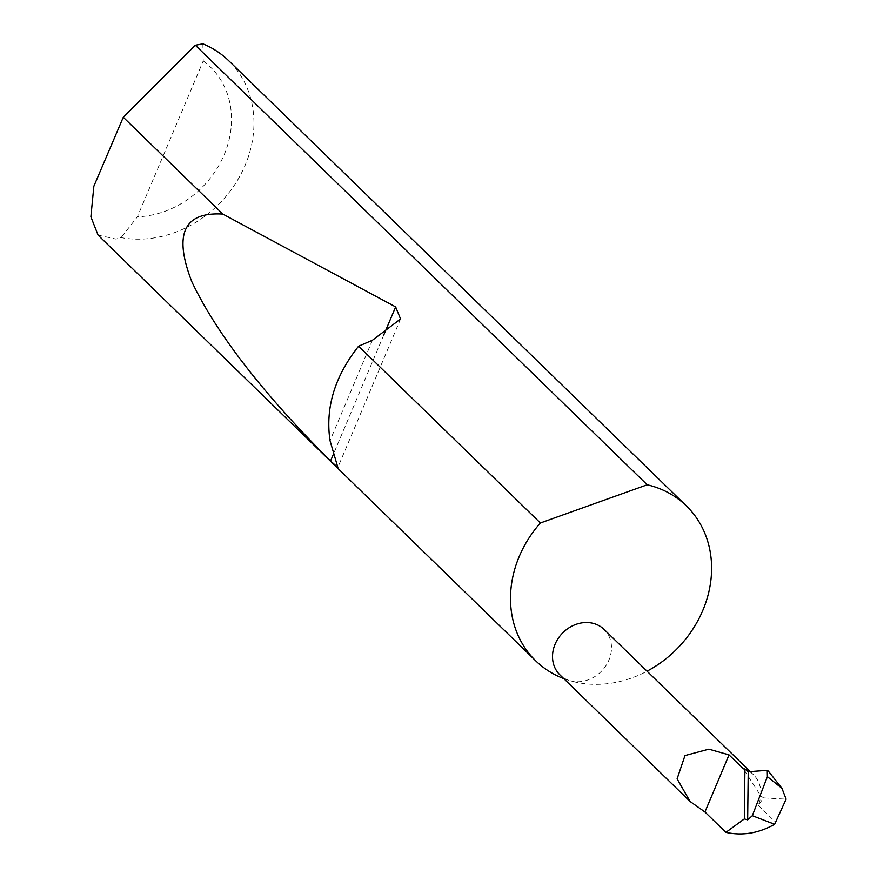<?xml version="1.0" encoding="UTF-8"?>
<svg xmlns="http://www.w3.org/2000/svg" width="877" height="877" viewBox="0 0 877 877"><rect width="100%" height="100%" fill="white"/><g stroke="black" fill="none" stroke-linecap="round" stroke-linejoin="round"><path stroke-width="0.66" stroke-dasharray="4.38 3.29" d="M563.747 678.601A108.057 92.907 134.2 0 0 569.951 680.684A31.693 27.253 -45.8 0 1 559.91 674.862M98.081 235.135L115.983 239.092L121.037 237.601A108.057 92.907 134.2 0 0 237.108 180.925A108.057 92.907 134.2 0 0 228.744 60.754M604.11 629.423A31.693 27.253 -45.8 0 1 605.777 665.906A31.693 27.253 -45.8 0 1 569.951 680.684A108.057 92.907 134.2 0 0 647.051 671.19M767.265 770.335L768.34 771.102M763.571 797.895L760.721 795.801A31.693 27.253 -45.8 0 1 758.287 805.338L763.571 797.895L786.121 799.155M202.883 43.85L203.234 60.962L137.404 216.816L121.037 237.601M203.234 60.962A90.769 78.042 -45.8 0 1 224.161 154.736A90.769 78.042 -45.8 0 1 137.404 216.816M749.583 771.65A31.693 27.253 -45.8 0 1 753.464 774.698A31.693 27.253 -45.8 0 1 760.721 795.801L743.422 768.877A31.693 27.253 -45.8 0 1 745.856 769.732M758.287 805.338L775.652 822.242M372.418 340.254L330.015 440.638M383.994 334.455L333.348 454.352M400.57 318.976L337.853 467.441M753.464 774.698L750.273 771.596"/><path stroke-width="1.32" d="M744.924 768.965L744.354 818.91L725.893 832.372L704.933 811.981L690.089 801.49L677.11 778.842L684.981 755.568L708.846 749.166L729.039 754.889L743.422 768.877L744.924 768.965L748.224 771.749L747.664 819.885L752.323 815.698L767.397 776.66L767.265 770.335L768.329 771.102M690.089 801.49L559.91 674.862A31.693 27.253 -45.8 0 1 558.243 638.368A31.693 27.253 -45.8 0 1 594.069 623.602A31.693 27.253 -45.8 0 1 604.11 629.423L750.273 771.596M647.051 671.19A108.057 92.907 134.2 0 0 686.395 505.93L228.744 60.754A108.057 92.907 134.2 0 0 202.883 43.85L195.341 45.242L123.273 117.255L93.861 186.22L90.879 216.838L98.081 235.135L535.715 660.83A108.057 92.907 134.2 0 0 563.747 678.601M358.616 346.185C334.729 376.31 325.192 407.794 330.015 440.638L337.842 467.43L330.541 460.995C262.925 393.466 216.74 333.83 191.986 282.109C173.35 234.378 183.622 211.708 222.824 214.087L395.626 306.906L400.57 318.976L372.418 340.254L358.616 346.185L540.385 522.988A108.057 92.907 134.2 0 0 535.715 660.83M123.273 117.255L222.824 214.087M686.395 505.93A108.057 92.907 134.2 0 0 652.159 486.077A108.057 92.907 134.2 0 0 647.204 484.784L195.341 45.242M752.323 815.698L774.643 824.292L786.121 799.155L781.955 788.357L767.397 776.66M744.354 818.91L747.664 819.885M748.224 771.749L767.265 770.335M768.34 771.102L781.955 788.357M704.933 811.981L729.039 754.889M725.893 832.372C742.49 835.967 758.737 833.271 774.643 824.292M540.385 522.988L647.204 484.784M745.856 769.732A31.693 27.253 -45.8 0 1 749.583 771.65M395.626 306.906L383.994 334.455M333.348 454.352L330.541 460.995"/></g></svg>

